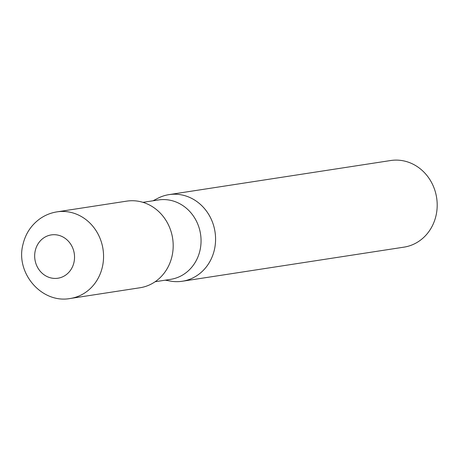 <?xml version="1.0" encoding="UTF-8"?>
<svg xmlns="http://www.w3.org/2000/svg" width="459" height="459" viewBox="0 0 459 459"><rect width="100%" height="100%" fill="white"/><g stroke="black" fill="none" stroke-linecap="round" stroke-linejoin="round"><path stroke-width="0.69" d="M155.136 281.734L170.61 279.353A40.163 36.462 -98.7 0 0 200.004 250.333A40.163 36.462 -98.7 0 0 158.395 199.958L142.921 202.339M165.223 280.179L170.582 281.115A43.817 39.778 -98.7 0 0 214.433 249.581A43.817 39.778 -98.7 0 0 169.044 194.622A43.817 39.778 -98.7 0 0 157.632 198.391M170.352 281.074A43.817 39.778 -98.7 0 0 182.366 281.241L403.989 247.143A43.817 39.778 -98.7 0 0 436.05 215.483A43.817 39.778 -98.7 0 0 390.661 160.53L169.044 194.622M182.366 281.241A43.817 39.778 -98.7 0 0 214.433 249.581A43.817 39.778 -98.7 0 0 200.572 204.553A43.817 39.778 -98.7 0 0 157.839 198.288L153.008 200.784M70.347 298.47L139.984 287.759A43.817 39.772 -98.7 0 0 172.045 256.099A43.817 39.772 -98.7 0 0 126.655 201.145L57.025 211.857C50.8 212.838 45.102 215.145 39.927 218.777C31.137 225.18 25.48 233.763 22.95 244.527C15.319 272.893 41.643 303.938 70.347 298.47L70.347 298.47A43.817 39.778 -98.7 0 0 102.414 266.811A43.817 39.778 -98.7 0 0 57.025 211.857M73.968 262.387A21.906 19.886 -98.7 0 0 59.354 235.49A21.906 19.886 -98.7 0 0 35.24 250.74A21.906 19.886 -98.7 0 0 49.853 277.638A21.906 19.886 -98.7 0 0 73.968 262.387"/></g></svg>
